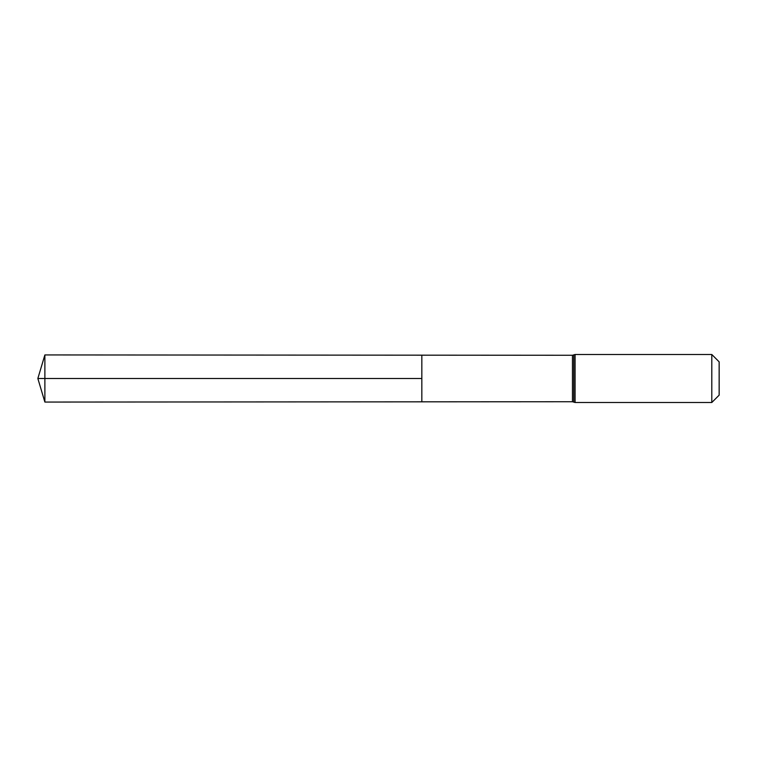 <?xml version="1.0" encoding="UTF-8"?>
<svg xmlns="http://www.w3.org/2000/svg" width="757" height="757" viewBox="0 0 757 757"><rect width="100%" height="100%" fill="white"/><g stroke="black" fill="none" stroke-linecap="round" stroke-linejoin="round"><path stroke-width="1.14" d="M421.838 378.5L421.838 355.175L44.881 354.938L44.881 402.062L421.838 401.825L421.838 355.175L572.462 355.27L572.462 401.73L421.838 401.825L421.838 378.5M711.798 354.494L711.798 402.506L719.15 395.154L719.15 361.846L711.798 354.494L575.083 354.494L572.462 355.27M44.881 402.062L37.85 378.5L421.838 378.5L44.881 378.5M711.798 402.506L575.083 402.506L575.083 354.494M575.083 402.506L573.778 402.118L573.778 354.882M573.778 402.118L572.462 401.73M37.85 378.5L44.881 354.938"/></g></svg>
